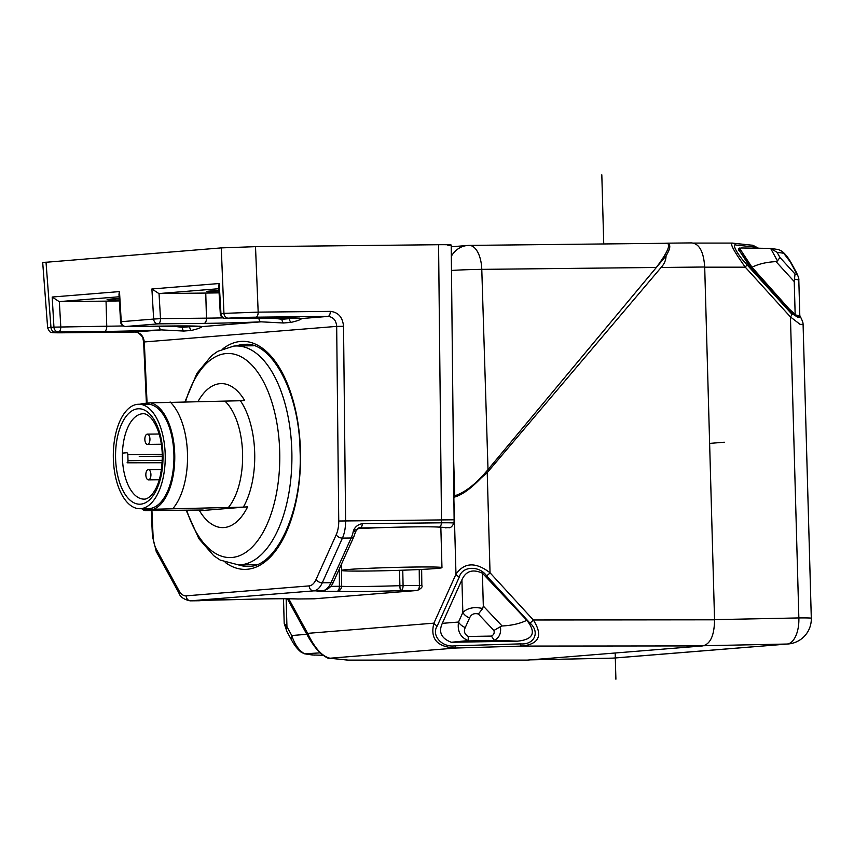 <?xml version="1.0" encoding="UTF-8"?>
<svg xmlns="http://www.w3.org/2000/svg" width="854" height="854" viewBox="0 0 854 854"><rect width="100%" height="100%" fill="white"/><g stroke="black" fill="none" stroke-linecap="round" stroke-linejoin="round"><path stroke-width="1.28" d="M147.059 403.141L144.294 341.952L143.632 342.134L142.949 338.6C143.408 337.084 137.248 330.818 134.943 332.035A5.028 2.498 -90.6 0 0 135.028 332.025L161.363 329.9L183.781 331.053L191.253 330.455C197.573 328.993 201.128 327.722 201.907 326.623L261.068 321.83L283.485 322.993L290.968 322.385C297.288 320.933 300.832 319.652 301.622 318.553L327.947 316.418C333.241 316.962 336.156 320.282 336.679 326.388L144.294 341.952C143.44 335.878 140.355 332.569 135.028 332.025L62.908 332.793A5.028 2.498 89.4 0 1 62.822 332.793L52.478 332.622C51.421 331.747 50.493 334.362 47.643 327.84M441.966 567.632A50.226 1.516 178.4 0 0 416.677 567.013A50.226 1.516 178.4 0 0 341.547 570.429A50.226 1.516 178.4 0 0 366.825 571.048A50.226 1.516 178.4 0 0 441.966 567.632L440.845 527.484A50.226 1.516 178.4 0 0 438.753 527.099L447.944 527.601A4.825 4.494 -96.1 0 0 448.318 527.58L448.318 527.58C450.165 528.327 452.044 526.833 453.933 523.118A24.83 0.747 178.4 0 0 441.433 522.808A25.118 12.479 -90.6 0 0 441.486 519.926L345.592 520.94A25.118 12.479 89.4 0 1 342.433 538.105A5.028 2.968 -155.7 0 1 336.209 534.743A20.09 9.981 89.4 0 0 338.75 521.015L345.603 520.94L343.532 326.313L336.679 326.388L338.739 521.015M343.532 326.313C342.667 317.176 338.259 312.201 330.306 311.379L258.175 312.137L223.94 313.375L221.271 247.895L42.7 262.541L47.653 327.904L50.962 327.37A5.028 4.355 85.4 0 0 55.446 332.174A20.08 0.608 -1.6 0 0 62.908 332.793M228.434 318.179L225.445 318.414A5.028 4.355 85.4 0 1 220.962 313.621L220.289 313.696L218.688 286.079L219.2 283.517L220.962 313.621L223.94 313.375A5.028 4.355 -94.6 0 0 228.434 318.179A20.08 0.608 -1.6 0 1 255.826 317.186A5.028 2.498 89.4 0 0 258.175 312.137L255.506 246.657L438.572 244.714C451.072 244.639 454.179 244.895 447.891 245.493M438.572 244.714L441.486 519.926L454.114 519.787L451.211 245.023M468.761 245.429A25.118 12.351 89.4 0 1 469.188 245.408A25.118 12.351 89.4 0 1 481.784 269.362L488.008 469.604L480.877 478.165L487.228 472.614L661.103 267.483C664.359 263.929 666.003 260.043 666.056 255.826L488.008 469.604C476.18 483.78 465.11 492.502 454.766 495.768L453.858 495.854M665.159 243.294L666.355 243.198C671.009 243.657 670.913 247.863 666.056 255.826M451.478 270.462A25.118 0.897 178.2 0 1 481.784 269.362L656.352 267.473C668.917 250.521 671.82 242.461 665.085 243.294L469.188 245.408A25.118 25.118 0 0 0 467.458 245.493A25.118 21.67 -94.6 0 0 451.328 256.264M714.552 619.812L533.334 619.983C543.197 635.483 539.28 644.183 521.57 646.083L702.789 645.912C710.432 644.023 714.36 635.323 714.552 619.812L704.699 267.003C703.643 251.599 699.255 243.571 691.537 242.92M666.91 243.176L691.857 242.899M453.826 497.274C461.619 495.267 470.639 488.894 480.877 478.165M437.269 625.907L459.335 576.952A5.028 2.968 -155.7 0 1 455.972 574.187C464.373 562.295 475.731 561.825 490.036 572.778A5.028 1.644 137.5 0 1 486.577 575.788L529.875 622.993C540.368 631.896 534.401 645.133 520.47 643.873L455.022 645.805C441.977 647.78 430.939 635.301 437.269 625.907A5.028 2.968 24.3 0 1 433.907 623.153C429.893 638.984 437.291 647.268 456.121 648.015L330.028 658.22C322.236 656.545 314.774 648.261 307.643 633.358L288.737 598.782M526.811 660.11L348.122 660.11L330.028 658.22A5.028 4.836 96 0 1 329.409 658.199L347.503 660.089A5.028 4.836 -84 0 0 348.122 660.11L527.057 660.11M702.789 645.912L527.558 660.089M442.308 623.345L461.918 579.834C465.857 571.027 472.689 568.807 482.403 573.183L526.833 620.292C520.011 623.612 511.759 625.502 502.088 625.982L500.412 626.697C501.33 633.241 499.291 637.757 494.306 640.265L517.417 641.173L451.275 642.261C441.315 638.44 438.326 632.131 442.308 623.345L458.523 622.043A10.045 5.946 24.3 0 0 465.249 627.562C463.53 631.287 464.544 634.255 468.259 636.465L468.238 640.585C460.445 637.426 457.21 631.245 458.523 622.043L462.836 612.467C467.704 607.899 474.322 606.586 482.681 608.528L483.321 606.084L482.403 573.183M517.417 641.173C533.387 639.561 536.525 632.601 526.833 620.292M291.662 640.233A10.045 6.373 -28.7 0 1 291.769 635.525C294.63 644.364 298.889 650.46 304.558 653.822L320.197 652.862M312.585 655.018L304.558 653.822L301.238 652.264C297.79 649.574 294.598 645.571 291.673 640.254L286.848 631.426L284.19 623.42L286.944 626.697A10.045 6.373 151.3 0 0 286.837 631.405M322.972 655.264L312.372 654.975M468.238 640.585L451.275 642.261M461.918 579.834L462.836 612.467A10.045 5.946 -155.7 0 0 469.561 617.997C471.216 614.25 474.151 612.916 478.379 614.015L482.681 608.528M478.379 614.015L493.911 630.487L500.412 626.697M493.911 630.487C494.658 633.017 493.815 634.885 491.392 636.091L494.306 640.265M704.71 267.185L745.286 267.174C734.323 251.855 729.935 243.828 732.113 243.091L693.619 243.08M612.137 658.146A25.118 12.298 -91.2 0 0 612.499 658.146A25.118 12.298 -91.2 0 0 612.862 658.124A25.118 21.777 85.4 0 0 614.005 658.071L788.221 643.969A25.118 21.777 -94.6 0 1 787.089 644.033A25.118 12.682 -91.2 0 0 798.853 617.933L790.441 316.93L800.102 324.371L803.091 324.392C802.76 323.431 804.073 323.837 799.622 315.169M739.842 249.998L739.724 248.002L740.535 248.13L738.262 248.973L750.26 267.27L793.409 314.475L797.583 317.133L799.259 317.122L795.159 314.464L794.231 281.564L795.021 273.974L779.926 257.46L777.471 260.929L770.628 248.407L741.219 247.97L740.002 248.952L739.66 251.108L751.008 267.334L794.722 315.596M783.694 253.243L781.762 251.119L778.442 249.56L770.415 248.375L777.097 252.293L783.694 253.243L790.26 261.868L795.085 270.697C796.985 274.155 796.963 275.244 795.021 273.974M799.259 317.122L799.824 316.268L798.81 279.973L794.615 279.141M788.52 309.127L788.957 308.742L795.159 314.464M739.5 249.998L738.39 250.307M788.957 308.742L752 267.249L740.002 248.952M777.471 260.929L776.008 261.623C766.614 262.071 758.619 263.95 752 267.249L750.324 267.334M199.505 510.745L247.628 506.849A72.003 35.783 89.4 0 1 224.09 527.548A72.003 35.783 89.4 0 1 199.505 510.745L201.8 510.489A67.722 33.658 89.4 0 1 201.48 510.03M197.947 401.658A72.003 35.783 89.4 0 1 220.065 383.659A72.003 35.783 89.4 0 1 244.65 400.462L240.369 400.739A67.722 33.658 89.4 0 1 243.337 507.127L153.624 509.251L145.319 509.913L145.041 510.617L200.124 510.03C203.807 510.009 204.373 510.158 201.8 510.489L203.401 510.169M243.337 507.127L247.628 506.849M141.945 508.685A53.898 26.784 89.4 0 0 145.319 509.913L145.041 510.617M153.624 509.251A53.898 26.784 89.4 0 0 174.728 454.221A53.898 26.784 89.4 0 0 150.646 402.853L142.351 403.526A53.898 26.784 89.4 0 0 140.846 404.22M139.821 508.717L148.543 508.621A52.233 25.962 -90.6 0 0 173.906 454.285A52.233 25.962 -90.6 0 0 147.432 404.145L138.711 404.241A52.233 25.962 89.4 0 1 165.196 454.381A52.233 25.962 89.4 0 1 139.821 508.717A52.233 25.962 89.4 0 1 113.347 458.577A52.233 25.962 89.4 0 1 138.711 404.241M142.063 404.22L142.351 403.526M150.646 402.853L240.369 400.739M170.106 401.956A60.271 29.954 89.4 0 1 187.485 453.858A60.271 29.954 89.4 0 1 173.084 508.343M122.442 453.111A42.689 21.222 -90.6 0 1 143.173 413.742C145.426 413.507 148.105 415.001 151.211 418.225C157.969 426.712 161.662 438.849 162.292 454.659C162.239 472.913 158.78 486.214 151.937 494.562C148.927 497.786 146.312 499.302 144.08 499.12A42.689 21.222 -90.6 0 1 122.73 463.156A42.689 21.222 -90.6 0 1 122.442 458.15A42.689 21.222 89.4 0 1 122.442 453.111L126.787 452.759A2.007 1.003 89.4 0 1 126.819 452.759A2.007 1.003 89.4 0 1 127.844 454.691L128.004 460.712A2.007 1.003 89.4 0 1 127.065 462.804L162.153 462.74M145.842 474.952A5.124 2.551 -90.6 0 0 148.436 479.873A5.124 2.551 -90.6 0 0 150.923 474.546A5.124 2.551 -90.6 0 0 148.329 469.625A5.124 2.551 -90.6 0 0 145.842 474.952M144.849 439.468A5.124 2.551 -90.6 0 0 147.443 444.39A5.124 2.551 -90.6 0 0 149.941 439.052A5.124 2.551 -90.6 0 0 147.336 434.142A5.124 2.551 -90.6 0 0 144.849 439.468M255.506 246.657L221.271 247.895M46.009 262.071L50.962 327.37L53.941 327.135L52.19 297.032L59.172 301.622L106.045 301.131A55.254 1.676 -1.6 0 0 119.368 300.918M258.794 318.072A5.028 2.252 -92.5 0 0 261.068 321.83A60.271 1.825 178.4 0 1 204.106 323.378L158.15 323.858L125.741 326.484A5.028 4.355 85.4 0 1 121.247 321.691L120.585 321.755L118.973 294.15L119.496 291.588L121.247 321.691L153.656 319.065L151.895 288.962L158.887 293.562L205.761 293.061A55.254 1.676 -1.6 0 0 219.083 292.858M119.229 298.42A27.627 0.833 178.4 0 0 115.728 298.665L110.742 299.06A27.627 0.833 178.4 0 0 107.102 299.583A27.627 0.833 178.4 0 0 119.314 299.935M171.526 326.004A5.028 2.498 -90.6 0 0 171.611 326.004A5.028 2.498 -90.6 0 0 171.697 325.993L125.741 326.484A5.028 2.498 89.4 0 1 125.655 326.484A5.028 2.498 89.4 0 1 125.485 326.474M218.934 290.349A27.627 0.833 178.4 0 0 215.443 290.595L210.458 291A27.627 0.833 178.4 0 0 206.807 291.513A27.627 0.833 178.4 0 0 219.019 291.865M271.241 317.934A5.028 2.498 -90.6 0 0 271.326 317.934A5.028 2.498 -90.6 0 0 271.412 317.934L225.445 318.414A5.028 2.498 89.4 0 1 225.36 318.425A5.028 2.498 89.4 0 1 225.189 318.414M300 318.339A5.028 5.007 -66.8 0 0 301.622 318.553A60.271 1.825 178.4 0 0 271.412 317.934M292.474 317.966L289.41 318.659L289.389 317.912M281.895 317.869L281.927 319.268L271.156 317.934M120.585 321.755A5.028 5.028 0 0 0 125.655 326.484L199.783 326.217A5.028 5.007 -66.8 0 0 199.815 326.228M200.284 326.399A5.028 5.007 -66.8 0 0 201.907 326.623A60.271 1.825 178.4 0 0 171.697 325.993M192.769 326.025L189.695 326.73L189.673 325.982M104.401 331.437L58.435 331.928A5.028 4.355 -94.6 0 1 53.941 327.135L106.75 326.217A5.028 2.498 -90.6 0 1 104.401 331.437A60.271 1.825 178.4 0 0 161.363 329.9A5.028 2.252 -92.5 0 1 159.079 326.132M182.18 325.94L182.222 327.328L171.451 326.004M438.753 527.099A50.226 1.516 178.4 0 0 415.556 526.865A50.226 1.516 178.4 0 0 378.6 527.74A50.226 1.516 178.4 0 0 357.773 528.647M399.544 570.312L399.885 585.684L403.088 585.62A5.028 2.498 89.4 0 1 400.729 590.658L417.04 590.488A5.028 2.498 -90.6 0 0 419.389 585.449L419.229 569.543M234.252 599.647A5.028 2.498 -90.6 0 0 234.338 599.657A5.028 2.498 -90.6 0 0 234.423 599.647L204.49 600.319A5.028 4.355 -94.6 0 0 204.757 600.309L218.112 599.828A5.028 2.498 89.4 0 1 218.026 599.818M316.994 591.214L317.517 591.181A5.028 4.355 85.4 0 1 317.25 591.192L337.031 591.331A59.695 1.804 178.4 0 0 400.729 590.658A5.028 0.705 88.2 0 1 399.885 585.684L399.885 585.684A54.677 1.655 178.4 0 1 364.978 586.463A54.677 1.655 178.4 0 1 341.536 586.303L341.536 570.312M297.715 598.985A5.028 2.498 -90.6 0 0 297.768 598.985A5.028 2.498 -90.6 0 0 297.854 598.974L314.261 598.803L417.04 590.488A4.825 4.185 -94.6 0 0 417.296 590.477L417.296 590.477C421.268 588.555 422.783 586.869 421.823 585.417L421.652 569.415M439.18 527.099A4.825 2.391 -90.6 0 0 441.433 522.808L362.352 523.651C357.965 524.463 354.986 526.854 353.407 530.793L355.595 531.636L353.866 536.664A5.028 2.968 -155.7 0 1 351.143 538.009L342.433 538.105L322.278 582.812A25.118 12.479 89.4 0 1 313.674 590.872L190.634 600.821L204.49 600.319M362.352 523.651A4.825 2.391 89.4 0 1 360.1 527.932L358.424 528.114M341.536 586.303A5.028 4.644 92.6 0 1 337.031 591.331A5.028 2.498 -90.6 0 0 339.39 586.292L341.536 586.303M317.25 591.192L322.385 590.776A5.028 4.355 -94.6 0 0 322.652 590.765L317.517 591.181A5.028 4.355 85.4 0 0 317.773 591.149M378.6 527.74L360.1 527.932L353.407 530.793A25.118 12.479 -90.6 0 1 351.143 538.009L331 582.716A5.028 2.968 24.3 0 0 333.711 581.371L353.866 536.664M204.981 600.277A5.028 4.355 -94.6 0 1 204.757 600.309L199.622 600.714A5.028 4.355 85.4 0 0 199.879 600.693M297.491 598.974A5.028 4.644 -87.4 0 0 297.854 598.974A59.695 1.804 178.4 0 0 234.423 599.647A5.028 0.694 -91.8 0 1 234.423 599.647C263.779 598.761 284.798 598.537 297.491 598.974A5.028 5.028 0 0 0 297.768 598.985L314.176 598.803A5.028 2.498 -90.6 0 0 314.261 598.803A4.825 4.185 85.4 0 0 314.518 598.793A4.825 4.185 85.4 0 0 314.763 598.761M724.277 442.223L709.631 443.407M601.814 174.792L603.746 243.956M615.179 653L615.905 679.208M139.255 456.474L162.313 456.228M307.589 635.718A5.028 3.192 -28.7 0 1 307.643 633.358L433.907 623.153L455.972 574.187L453.912 500.327M445.841 527.793A4.825 4.185 -94.6 0 1 445.585 527.825A4.825 4.185 -94.6 0 1 445.329 527.836L448.318 527.58M402.757 570.205L403.088 585.62L421.823 585.417M314.091 598.803A5.028 2.498 -90.6 0 0 314.165 598.803L417.296 590.477M151.265 510.553L152.428 536.216L153.079 536.034L151.927 510.543M336.209 534.743L316.065 579.45A20.09 9.981 89.4 0 1 309.169 585.897L186.14 595.846A20.09 9.981 89.4 0 1 178.924 590.541L156.378 549.293A20.09 9.981 89.4 0 1 153.079 536.034M223.001 348.71A114.02 56.663 89.4 0 1 300.459 450.795A114.02 56.663 -90.6 0 1 225.264 562.455M453.389 451.414L454.766 495.768M704.699 267.003L661.103 267.483M487.228 472.614L490.036 572.778L533.334 619.983A5.028 1.644 -42.5 0 1 529.875 622.993M520.47 643.873A5.028 1.292 -91.7 0 0 521.57 646.083L456.121 648.015A5.028 1.292 -91.7 0 1 455.022 645.805M459.335 576.952C462.131 566.085 479.158 565.284 486.577 575.788M286.165 598.761L286.944 626.697L291.769 635.525L306.821 634.308M314.304 655.146L306.34 653.983M502.088 625.982L483.321 606.084M467.618 640.938L495.555 640.479M469.561 617.997L465.249 627.562M491.392 636.091L468.259 636.465M746.62 264.345A5.028 1.697 137.8 0 1 745.286 267.174L790.441 316.93A5.028 1.697 -42.2 0 0 791.786 314.091L746.62 264.345C737.845 255.293 731.173 243.08 736.095 245.077L755.149 247.062A5.028 4.836 -84 0 0 751.819 245.109M732.113 243.091A5.028 4.836 96 0 1 736.095 245.077M703.952 645.72L787.089 644.033L612.862 658.124L530.547 659.854M788.221 643.969A25.118 25.118 0 0 0 811.3 618.243A25.118 0.758 -1.6 0 0 798.853 617.933L714.563 619.641M799.814 315.884L791.786 314.091M755.149 247.062L757.744 248.098M779.926 257.46L777.097 252.293M795.085 270.697A10.045 6.373 -28.7 0 1 796.152 271.956L791.327 263.128A10.045 6.373 151.3 0 0 790.26 261.868M776.008 261.623L794.231 281.564M256.328 564.74L238.64 564.932A109.504 54.421 -90.6 0 0 240.54 564.846A109.504 54.421 -90.6 0 0 291.876 452.951A109.504 54.421 -90.6 0 0 236.323 345.945L233.9 346.051L217.823 351.293L211.664 355.627L197.007 373.209L184.955 401.796M238.586 564.932A111.009 55.168 -90.6 0 0 247.66 566.341C275.169 568.572 302.892 512.464 300.064 450.848C299.38 391.975 271.444 341.856 245.311 344.343A111.009 55.168 -90.6 0 0 236.27 345.945M186.663 510.18A102.053 50.717 -90.6 0 0 231.914 557.491A102.053 50.717 -90.6 0 0 279.706 451.435A102.053 50.717 -90.6 0 0 226.214 353.556A102.053 50.717 -90.6 0 0 185.521 401.786M228.167 507.767A60.271 29.954 -90.6 0 0 242.579 453.282A60.271 29.954 -90.6 0 0 225.2 401.369M115.589 458.395A47.717 23.709 89.4 0 1 137.932 408.799A47.717 23.709 89.4 0 1 162.954 454.563A47.717 23.709 89.4 0 1 140.6 504.159A47.717 23.709 89.4 0 1 115.589 458.395M162.175 462.43L127.065 462.804M128.004 460.712L162.271 460.349M162.281 454.328L127.844 454.691M330.306 311.379A5.028 2.498 -90.6 0 1 327.947 316.418L255.826 317.186M134.857 332.035A5.028 2.498 -90.6 0 0 134.943 332.035L62.822 332.793M52.19 297.032L119.496 291.588M151.895 288.962L219.2 283.517M119.133 296.776L59.172 301.622M158.15 323.858A5.028 4.355 -94.6 0 1 153.656 319.065L160.499 318.638A5.028 2.498 89.4 0 1 158.15 323.858M204.106 323.378A5.028 2.498 -90.6 0 0 206.454 318.158L160.499 318.638L159.036 293.552M218.837 288.705L158.887 293.562M290.968 322.385A5.028 4.355 -94.6 0 1 289.41 318.659L281.927 319.268A5.028 4.355 85.4 0 0 283.485 322.993M205.761 293.061L206.454 318.158A55.254 1.676 178.4 0 0 223.043 317.88M191.253 330.455A5.028 4.355 -94.6 0 1 189.695 326.73L182.222 327.328A5.028 4.355 85.4 0 0 183.781 331.053M106.045 301.131L106.75 326.217A55.254 1.676 178.4 0 0 123.328 325.95M59.332 301.622L60.783 326.708A5.028 2.498 89.4 0 1 58.435 331.928L55.446 332.174M447.944 527.601A40.149 1.217 -1.6 0 1 445.329 527.836M316.065 579.45A5.028 2.968 24.3 0 0 322.278 582.812L331 582.716A25.118 12.479 -90.6 0 1 322.385 590.776L313.674 590.872A5.028 4.355 -94.6 0 1 309.169 585.897M156.378 549.293A5.028 3.192 151.3 0 0 156.325 551.652L178.87 592.9A5.028 3.192 -28.7 0 1 178.924 590.541M186.14 595.846A5.028 4.355 85.4 0 0 190.634 600.821A25.118 12.479 89.4 0 1 190.196 600.842L198.918 600.746A25.118 12.479 -90.6 0 0 199.356 600.736A5.028 4.355 85.4 0 0 199.622 600.714L198.918 600.746M339.39 568.785L339.39 586.292L330.605 586.388M322.139 590.808A5.028 2.498 89.4 0 1 320.976 591.502M218.197 599.818A5.028 2.498 89.4 0 1 218.112 599.828L234.338 599.657A5.028 5.028 0 0 0 234.444 599.647M146.397 403.195L143.632 342.134M451.222 246.785L467.458 245.493M287.392 598.771L307.589 635.728C314.165 647.161 318.723 651.538 320.944 653.556C325.854 657.324 328.673 658.872 329.409 658.199M347.503 660.089L348.315 660.131M284.19 623.42L283.507 598.75M758.299 248.098L752.908 245.301L731.921 243.07M614.005 658.071A25.118 25.118 0 0 1 612.499 658.146L530.366 659.864M803.091 324.381L811.3 618.243M798.81 279.973C799.13 278.927 798.244 276.258 796.152 271.956M781.762 251.119C785.221 253.809 788.402 257.823 791.327 263.128M254.012 345.763L236.323 345.945M186.097 510.18L198.918 538.746L213.681 555.687L220.247 560.107L238.64 564.932M141.636 508.696L144.059 510.361M140.526 404.22L141.081 403.825M159.282 479.756L148.436 479.873M161.47 469.486L148.329 469.625M161.385 444.24L147.443 444.39M159.164 434.013L147.336 434.142M299.498 318.147L225.36 318.425A5.028 5.028 0 0 1 220.289 313.696M453.933 523.118A25.118 25.118 0 0 0 454.114 519.787M152.428 536.216L156.325 551.652M178.87 592.9C180.045 596.871 183.823 599.519 190.196 600.842M341.376 564.377L341.547 570.429M322.652 590.765C328.171 589.591 331.864 586.452 333.711 581.371M359.32 528.018L359.363 528.007C359.385 527.046 358.125 528.252 355.595 531.636"/></g></svg>
